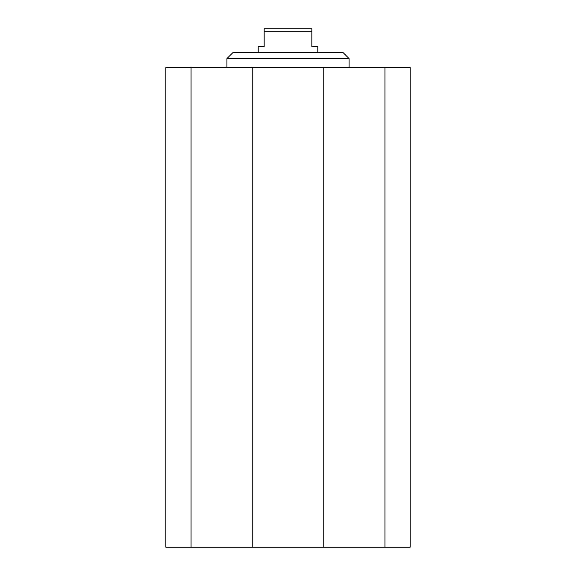 <?xml version="1.0" encoding="UTF-8"?>
<svg xmlns="http://www.w3.org/2000/svg" width="576" height="576" viewBox="0 0 576 576"><rect width="100%" height="100%" fill="white"/><g stroke="black" fill="none" stroke-linecap="round" stroke-linejoin="round"><path stroke-width="0.86" d="M191.059 67.529L165.845 67.529L165.845 547.2L191.059 547.2L191.059 67.529L410.155 67.529L410.155 547.2L384.941 547.2L384.941 67.529M191.059 547.2L252.245 547.2L252.245 67.529M252.245 547.2L323.755 547.2L323.755 67.529M323.755 547.2L384.941 547.2M226.922 58.594L232.884 52.632L343.116 52.632L349.078 58.594L226.922 58.594L226.922 67.529M349.078 58.594L349.078 67.529M311.832 28.8L264.168 28.8L264.168 31.781L311.832 31.781L311.832 28.8M264.168 31.781L264.168 46.678L258.206 46.678L258.206 52.632M317.794 52.632L317.794 46.678L311.832 46.678L311.832 31.781"/></g></svg>
